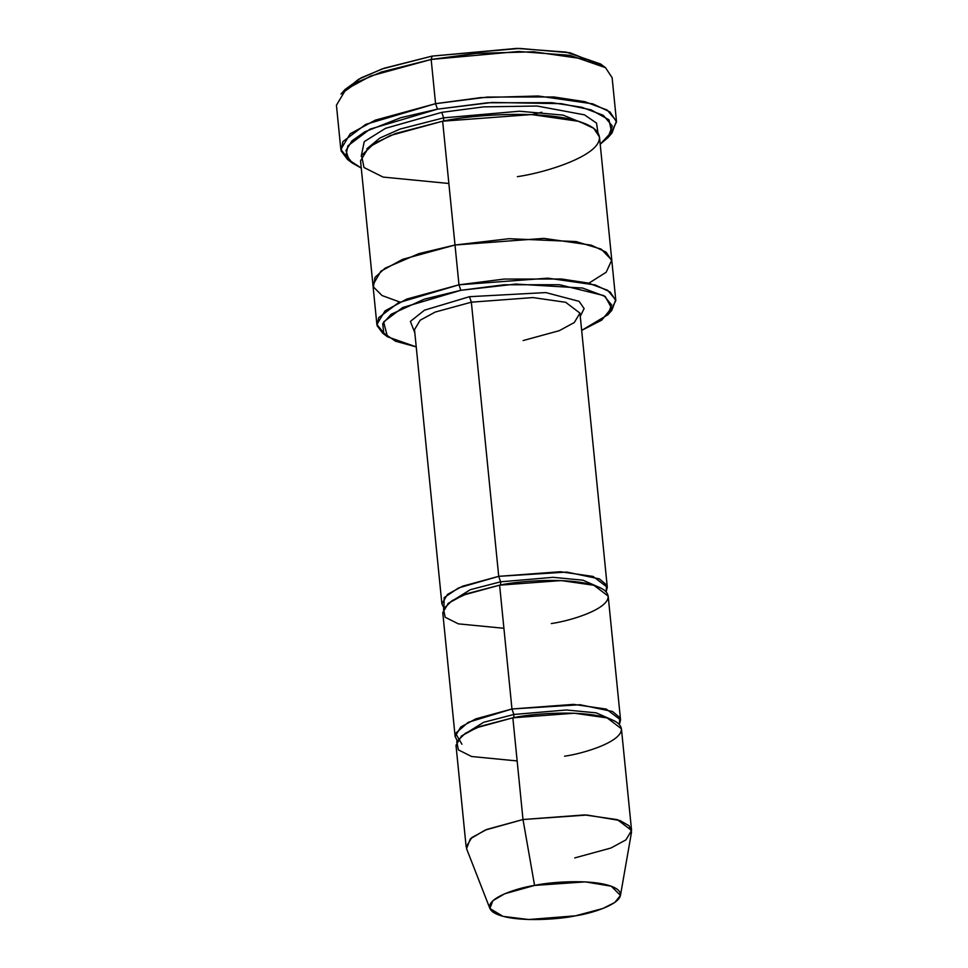 <?xml version="1.0" encoding="UTF-8"?>
<svg xmlns="http://www.w3.org/2000/svg" width="968" height="968" viewBox="0 0 968 968"><rect width="100%" height="100%" fill="white"/><g stroke="black" fill="none" stroke-linecap="round" stroke-linejoin="round"><path stroke-width="1.45" d="M607.299 587.261L579.941 313.124L565.675 302.294L532.92 297.575L471.356 302.185L498.726 576.335L458.529 587.939L444.167 597.607L443.937 608.037L441.88 603.778L447.531 594.364L462.547 586.221L498.726 576.335L560.29 571.725L593.045 576.432L607.299 587.261L606.137 591.847L606.609 584.95L599.313 578.864L566.752 572.076L498.726 576.335L500.601 581.816L470.315 589.681L447.894 603.633L470.315 589.681L500.601 581.816L498.726 576.335L471.356 302.185L469.48 296.692L424.468 310.184L410.396 321.412L414.836 332.81L410.396 321.412L424.468 310.184L469.48 296.692L545.819 292.578L579.118 301.351L584.115 308.574L580.255 316.306L584.115 308.574L579.118 301.351L545.819 292.578L469.48 296.692L471.356 302.185L532.92 297.575L565.675 302.294L579.941 313.124L574.29 322.538L559.274 330.681L523.095 340.567M343.229 91.754L358.584 79.267L381.973 68.982L432.164 56.096L384.139 68.232L361.27 77.803L344.995 89.528L340.99 94.029L357.821 81.917L381.489 71.995L431.159 59.459L432.164 56.096L519.61 48.412L570.116 52.804L602.81 65.848M350.162 161.257L340.833 149.423L350.259 133.729L375.294 120.153L435.576 103.673L437.451 109.154L487.703 102.765L551.833 102.681L581.756 107.242L603.306 115.301L612.272 125.961L607.977 137.577L600.208 144.22L611.582 131.999L608.993 119.814L591.024 109.844L561.271 103.661L492.143 102.451L437.451 109.154L400.704 117.721L364.851 131.793L352.001 140.808L345.999 150.5L348.904 159.938L361.258 168.069L352.34 163.096L346.108 154.771L347.863 145.841L369.945 129.167L437.451 109.154L435.576 103.673L365.735 124.364L342.89 141.618L341.087 150.851L347.524 159.466L352.34 163.096M385.349 334.952L376.879 324.449L385.046 310.861L406.729 299.088L458.977 284.81L460.853 290.291L504.171 284.774L559.456 284.713L603.826 295.591L611.558 304.787L607.856 314.794L581.659 330.391L601.745 320.106L611.534 308.066L605.218 296.486L582.591 288.041L515.799 284.072L460.853 290.291L424.371 299.136L391.205 314.237L382.711 323.663L383.776 333.113L395.513 341.22L416.24 346.895L387.478 336.791L383.618 321.908L402.664 307.546L460.853 290.291L458.977 284.81L398.453 302.742L378.657 317.685L377.084 325.696L382.675 333.161L387.478 336.791M466.152 846.976L471.803 837.562L486.819 829.419L522.998 819.521L512.846 717.82L476.667 727.718L461.651 735.861L456.001 745.275L466.152 846.976M620.464 895.46L631.511 832.19L629.164 825.825L619.883 820.501L587.019 815.032L522.998 819.521L534.566 885.43L585.253 881.872L611.256 886.204L620.464 895.46L614.74 902.515L602.87 908.492L575.524 915.813C594.546 913.102 631.572 900.651 617.257 889.253C601.249 878.17 551.941 881.497 534.566 885.43C515.545 888.14 478.519 900.591 492.833 911.989C508.829 923.085 558.149 919.757 575.524 915.813L528.709 919.527L503.021 916.357L489.893 908.492L492.894 900.688L504.691 893.779L534.566 885.43L522.998 819.521L485.246 830.06L470.351 838.796L466.564 848.658L489.893 908.492M457.174 740.689L455.117 736.43L460.768 727.016L475.784 718.873L511.963 708.987L573.528 704.377L606.283 709.084L620.548 719.914L619.375 724.5L619.847 717.603L612.55 711.516L579.989 704.728L511.963 708.987L513.839 714.469L483.552 722.334L461.143 736.285L483.552 722.334L513.839 714.469L511.963 708.987L468.27 722.297L455.565 733.357L461.93 744.235M517.154 760.945L471.585 756.504L458.384 749.885L456.727 741.536L465.402 733.26L480.189 726.363L512.846 717.82C513.681 718.183 514.02 717.07 513.839 714.469L566.316 709.98L596.252 712.859L614.62 720.966L596.252 712.859L566.316 709.98L513.839 714.469C514.02 717.07 513.681 718.183 512.846 717.82C534.796 712.847 597.087 708.649 617.306 722.66C635.383 737.059 588.617 752.777 564.586 756.214M620.548 719.914L608.182 596.106L593.928 585.277L561.174 580.57L499.609 585.168L511.963 708.987L499.609 585.168C500.444 585.531 500.771 584.418 500.601 581.816L553.079 577.327L583.014 580.207L601.37 588.314L583.014 580.207L553.079 577.327L500.601 581.816C500.771 584.418 500.444 585.531 499.609 585.168C521.558 580.195 583.849 575.996 604.068 590.008C622.146 604.407 575.367 620.125 551.337 623.561M607.977 137.577L611.982 133.064L616.422 121.06L607.142 110.013L584.854 101.688L553.902 96.969L487.557 97.054L435.576 103.673L480.551 97.623L538.184 96.001L592.779 103.854L609.949 111.925L616.543 121.895L612.127 77.682L605.532 67.712L588.362 59.629L533.767 51.788L476.135 53.409L431.159 59.459L435.576 103.673L431.159 59.459L370.877 75.94L345.842 89.516L336.428 105.197L340.833 149.423M399.881 302.064L381.997 295.518L373.43 286.927L374.979 277.429L385.022 268.221L418.841 253.652L455.008 245.013L509.132 238.697L576.081 241.577L601.237 249.139L611.74 260.114L606.186 272.238L588.834 283.201L606.186 272.238L611.752 260.114L601.237 249.139L576.093 241.577L509.132 238.697L455.008 245.013L543.931 238.37L591.254 245.17L606.125 252.164L611.849 260.815L599.482 136.996L593.771 128.357L578.888 121.363L531.577 114.551L442.642 121.206L455.008 245.013L402.761 259.291L381.065 271.064L372.898 284.665L381.065 271.064L402.761 259.291L455.008 245.013L458.977 284.81L442.642 121.206C443.489 121.569 443.816 120.443 443.646 117.842L400.086 129.059L379.867 138.025L366.775 148.891L379.867 138.025L400.086 129.059L443.646 117.842L441.771 112.361L385.47 128.345L364.258 141.63L361.209 156.32L364.258 141.63L385.47 128.345L441.771 112.361L443.646 117.842L519.441 111.223L563.086 115.119L591.012 126.505L563.086 115.119L519.441 111.223L443.646 117.842C443.816 120.443 443.489 121.569 442.642 121.206C474.356 114.018 564.332 107.944 593.541 128.175C619.653 148.987 552.087 171.699 517.384 176.648M597.934 132.689L596.53 123.093L584.466 114.841L537.107 106.032L483.564 106.879L441.771 112.361L483.564 106.879L537.107 106.032L584.466 114.841L596.53 123.093L597.934 132.689M607.856 314.794L611.861 310.28L615.708 299.874L607.662 290.303L588.35 283.092L561.525 279.002L504.026 279.074L458.977 284.81L547.9 278.167L595.223 284.967L610.094 291.961L615.817 300.6L611.837 260.815L606.125 252.164L591.242 245.17L543.931 238.37L455.008 245.013L402.494 259.4L380.811 271.27L372.934 284.943L360.544 160.845L368.711 147.245L390.394 135.484L442.642 121.206L395.476 133.536L374.108 143.494L361.584 155.449L363.98 167.512L383.05 177.071L448.862 183.484M471.356 302.185L435.189 312.071L420.173 320.214L414.51 329.628L420.173 320.214L435.189 312.071L471.356 302.185M503.904 628.293L458.348 623.852L445.147 617.233L443.477 608.884L452.153 600.608L466.939 593.711L499.609 585.168L463.43 595.066L448.414 603.209L442.763 612.623L455.117 736.43M615.817 300.6L609.586 312.567M616.543 121.895L609.743 135.351M631.572 830.459L621.432 728.759L607.166 717.929L574.411 713.222L512.846 717.82L522.998 819.521L584.563 814.923L617.318 819.63L631.572 830.459L625.921 839.885L610.905 848.029L574.738 857.914M532.061 114.575L541.826 112.227M600.632 64.009L566.232 52.103L516.682 48.4L432.164 56.096L431.159 59.459L518.594 51.485L569.862 55.321L605.448 67.639L600.632 64.009M376.879 324.449L372.898 284.665M441.88 603.778L414.51 329.628"/></g></svg>
